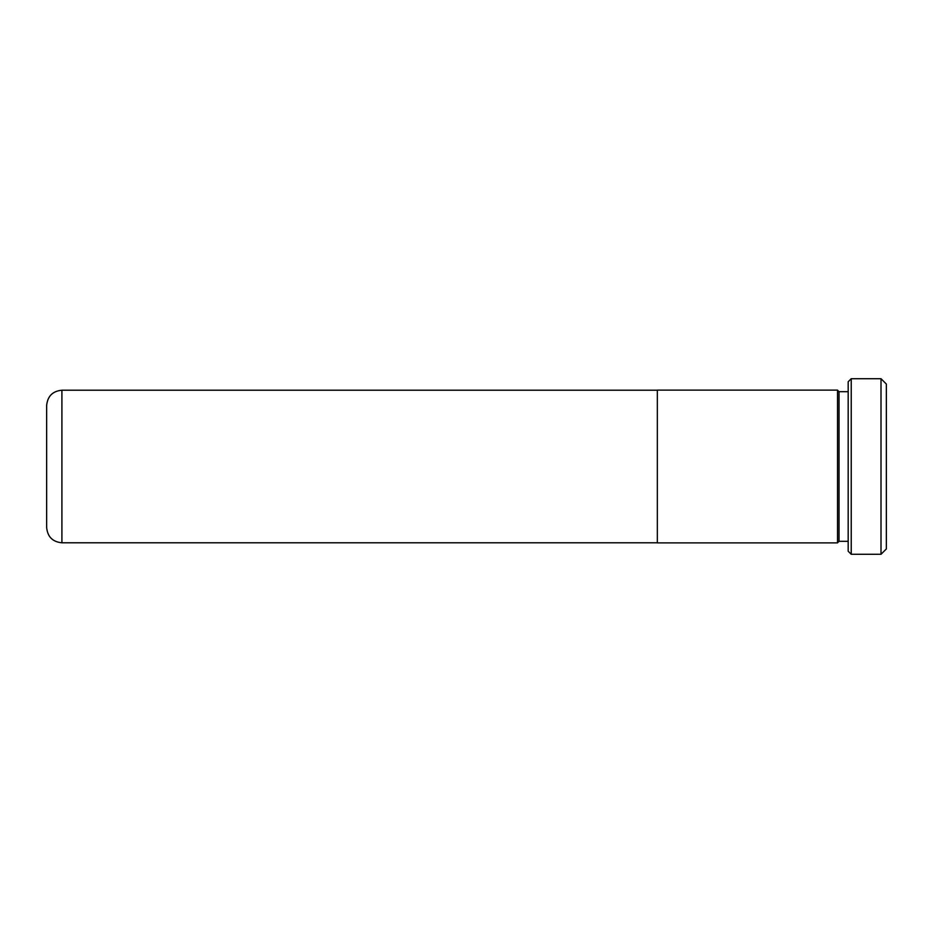 <?xml version="1.0" encoding="UTF-8"?>
<svg xmlns="http://www.w3.org/2000/svg" width="933" height="933" viewBox="0 0 933 933"><rect width="100%" height="100%" fill="white"/><g stroke="black" fill="none" stroke-linecap="round" stroke-linejoin="round"><path stroke-width="1.4" d="M46.65 527.53L46.65 405.47C47.56 396.198 52.645 391.102 61.916 390.204L61.916 542.796C52.645 541.898 47.56 536.802 46.65 527.53M657.345 466.5L657.345 542.889L837.531 542.889L837.531 390.111L657.345 390.111L657.345 466.5M881.009 378.716L886.35 384.058L886.35 548.942L881.009 554.284L881.009 378.716L851.234 378.716L851.234 554.284L848.179 551.228L848.179 381.772L851.234 378.716M837.531 390.204L839.024 391.685L839.024 541.315L848.179 541.315M657.345 542.796L61.916 542.796M839.024 541.315L837.531 542.796M881.009 554.284L851.234 554.284M839.024 391.685L848.179 391.685M657.345 390.204L61.916 390.204"/></g></svg>
